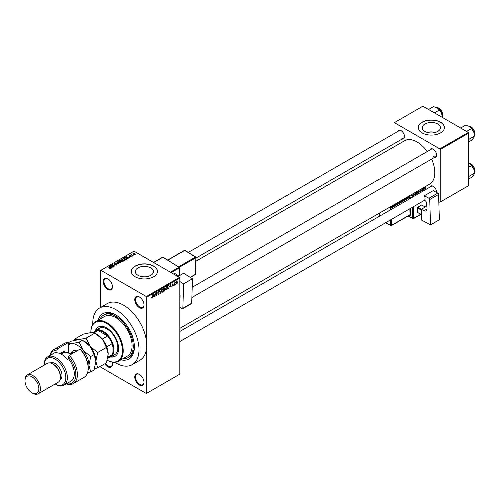 <?xml version="1.0" encoding="UTF-8"?>
<svg xmlns="http://www.w3.org/2000/svg" width="500" height="500" viewBox="0 0 500 500"><rect width="100%" height="100%" fill="white"/><g stroke="black" fill="none" stroke-linecap="round" stroke-linejoin="round"><path stroke-width="0.75" d="M139.394 307.656A6.538 3.775 60 0 1 134.769 299.65A6.538 3.775 60 0 1 139.394 296.981L139.394 296.981A6.538 3.775 60 0 1 144.012 304.988A6.538 3.775 60 0 1 139.394 307.656M139.588 297.1A5.994 3.456 -120 0 0 136.781 296.906A5.994 3.456 -120 0 0 135.863 301.712A5.994 3.456 -120 0 0 139.775 306.988A5.994 3.456 -120 0 0 142.775 307.288A5.994 3.456 -120 0 0 144.012 304.756M139.394 385.044A6.538 3.775 60 0 1 134.769 377.038A6.538 3.775 60 0 1 139.394 374.369L139.394 374.369A6.538 3.775 60 0 1 144.012 382.375A6.538 3.775 60 0 1 139.394 385.044M139.588 374.487A5.994 3.456 -120 0 0 136.781 374.294A5.994 3.456 -120 0 0 135.863 379.094A5.994 3.456 -120 0 0 139.775 384.375A5.994 3.456 -120 0 0 142.775 384.675A5.994 3.456 -120 0 0 144.012 382.144M112.144 362.131A6.538 3.775 60 0 1 112.431 364.137A6.538 3.775 60 0 1 107.806 366.806A6.538 3.775 60 0 1 104.806 363.794M105.463 363.413A5.994 3.456 -120 0 0 108.194 366.144A5.994 3.456 -120 0 0 111.188 366.438A5.994 3.456 -120 0 0 112.425 363.913M107.806 289.425A6.538 3.775 60 0 1 103.188 281.419A6.538 3.775 60 0 1 107.806 278.75L107.806 278.75A6.538 3.775 60 0 1 112.431 286.756A6.538 3.775 60 0 1 107.806 289.425M108.006 278.869A5.994 3.456 -120 0 0 105.2 278.675A5.994 3.456 -120 0 0 104.281 283.475A5.994 3.456 -120 0 0 108.194 288.756A5.994 3.456 -120 0 0 111.188 289.05A5.994 3.456 -120 0 0 112.425 286.525M437.762 124.012A9.075 5.238 0 0 0 427.869 122.875A9.075 5.238 0 0 0 422.269 127.719A9.075 5.238 0 0 0 424.925 131.419A9.075 5.238 0 0 0 434.812 132.556A9.075 5.238 0 0 0 440.419 127.719A9.075 5.238 0 0 0 437.762 124.012M435.3 132.431A9.075 5.238 0 0 0 427.381 132.431M440.588 122.2A13.075 7.55 0 0 0 426.337 120.562A13.075 7.55 0 0 0 418.269 127.537A13.075 7.55 0 0 0 422.1 132.875A13.075 7.55 0 0 0 436.344 134.512A13.075 7.55 0 0 0 444.412 127.537A13.075 7.55 0 0 0 440.588 122.2M444.412 127.625A13.075 7.55 0 0 0 440.588 122.381A13.075 7.55 0 0 0 426.413 120.725A13.075 7.55 0 0 0 418.269 127.625M137.981 275.294A9.075 5.238 180 0 1 135.325 271.588A9.075 5.238 180 0 1 140.925 266.75A9.075 5.238 180 0 1 150.819 267.881A9.075 5.238 180 0 1 153.475 271.588A9.075 5.238 180 0 1 147.875 276.431A9.075 5.238 180 0 1 137.981 275.294M153.644 266.075A13.075 7.55 0 0 0 139.394 264.438A13.075 7.55 0 0 0 131.325 271.413A13.075 7.55 0 0 0 135.156 276.75A13.075 7.55 0 0 0 149.4 278.381A13.075 7.55 0 0 0 157.475 271.413A13.075 7.55 0 0 0 153.644 266.075M157.469 271.5A13.075 7.55 0 0 0 153.644 266.25A13.075 7.55 0 0 0 139.469 264.6A13.075 7.55 0 0 0 131.325 271.5M429.85 150.05A4.9 2.831 60 0 1 433.15 149.175L433.15 149.175A4.9 2.831 60 0 1 436.619 155.181A4.9 2.831 60 0 1 434.206 157.6M433.35 149.294A4.356 2.519 -120 0 0 431.362 149.181L192.206 287.256M397.731 131.506A4.9 2.831 60 0 1 401.031 130.631L401.031 130.631A4.9 2.831 60 0 1 404.5 136.631A4.9 2.831 60 0 1 402.088 139.056M401.231 130.75A4.356 2.519 -120 0 0 399.237 130.638L188.306 252.413M429.85 187.144A4.9 2.831 60 0 1 433.15 186.269L433.15 186.269A4.9 2.831 60 0 1 436.619 192.269A4.9 2.831 60 0 1 436.613 192.475M433.35 186.388A4.356 2.519 -120 0 0 431.362 186.275L179.831 331.488M98.131 320.188A26.144 15.094 60 0 1 115.9 314.994L115.9 314.994A26.144 15.094 60 0 1 134.388 347.019A26.144 15.094 60 0 1 121.006 359.812M116.487 315.344A24.512 14.15 -120 0 0 104.8 314.45L103.644 315.119A24.512 14.15 -120 0 0 100.056 319.069M114.744 362.331A32.681 18.869 -120 0 0 115.9 363.025A32.681 18.869 -120 0 0 132.238 364.644A32.681 18.869 -120 0 0 137.25 338.456A32.681 18.869 -120 0 0 115.9 309.656A32.681 18.869 -120 0 0 99.556 308.038A32.681 18.869 -120 0 0 92.819 324.344M132.238 364.644L139.944 360.2A32.681 18.869 -120 0 0 146.713 345.238A32.681 18.869 -120 0 0 123.6 305.212A32.681 18.869 -120 0 0 107.263 303.594L99.556 308.038M179.831 328.363L429.619 184.15A25.056 14.469 -120 0 0 431.606 159.1M427.25 151.556A25.056 14.469 -120 0 0 417.094 141.994A25.056 14.469 -120 0 0 404.562 140.75L195.925 261.206M175.7 284.025L175.456 284.613L175.7 284.025M174.719 283.863L174.475 285.175L174.475 282.913L175.25 282.55L174.475 283.719M174.019 284.994L173.775 285.581L174.019 284.994M172.763 284.75L173.394 285.113L172.8 286.188L172.2 285.806L172.819 285.856L173.144 285.312L172.237 284.812L172.787 283.85L173.356 284.169L172.481 284.625L173.394 285.113L172.838 284.731M172.206 285.844L172.8 286.188L172.2 285.806M172.444 285.625L172.819 285.856M172.844 285.156L172.237 284.812L172.844 285.156M172.787 283.85L173.356 284.169L172.794 283.844M173.113 284.35L172.556 284.025M169.975 286.85L170.506 284.356L171.287 287.019L170.819 286.356L169.781 286.737M166.425 286.675L167.369 287.725L166.425 289.869L165.719 289.788L165.475 288.856L166.425 286.675L166.988 286.625M165.525 289.35L166.425 289.869L165.719 289.788M162.4 289L163.344 290.05L162.394 292.194L161.694 292.113L161.45 291.181L162.4 289L162.963 288.95M161.5 291.675L162.394 292.194L161.694 292.113M151.675 297.8L152.175 298.094L151.65 297.425L152.188 297.719L152.45 297.337L152.731 294.619L152.731 296.731L152.175 298.094L151.794 298.094M151.894 297.244L152.188 297.719M146.325 296.537L179.45 277.413L179.831 278.081L179.831 374.144L146.713 393.269L146.713 297.206L146.325 296.537L100.875 270.3L100.494 270.519L100.494 307.5M179.831 278.081L146.713 297.206M153.444 296.388L153.981 293.9L154.762 296.556L154.294 295.9L153.256 296.275M155.287 293.762L155.044 296.4L155.044 293.281L156.337 295.031L156.581 292.394L156.581 295.506L155.044 293.625M157.744 293.944L158.55 294.413L157.738 293.831L158.575 294.037L159.069 293.212L157.812 292.5L158.506 291.244L159.244 291.75L158.512 291.6L158.056 292.369L159.312 293.069L158.55 294.413L157.994 294.488M157.988 293.65L158.575 294.037M159.069 293.212L157.812 292.5M158.506 291.244L159.244 291.75L158.444 291.281M159 291.931L158.244 291.444M158.15 292.65L159.312 293.069L158.944 292.544M161.287 289.681L160.281 293.375L159.55 290.681L160.381 292.95L161.287 289.681M164.412 289.169L165.2 289.619L164.45 290.963L163.694 291.406L163.694 288.288L164.456 287.85L165.125 288.244L165.2 289.619L164.7 288.956M164.456 287.85L165.125 288.244L164.45 287.85M168.794 285.4L169.363 286.556L168.438 288.663L167.719 289.081L167.719 285.969L169.019 285.444M176.081 283.538L176.737 283.913L176.05 283.137L176.737 281.569L177.419 282.325L176.737 283.913L176.325 283.956M176.737 281.569L177.156 281.531M178.012 282.694L177.769 283.275L178.012 282.694M100.494 366.281L100.875 367.256L146.325 393.494L146.713 393.269M134.106 255.119L133.475 255.037L134.106 255.119M132.425 256.087L131.794 256.006L132.425 256.087M128.162 258.544L125.956 256.706L129.694 257.663L128.419 257.469L127.569 257.962L128.162 258.544M123.737 260.656L122.569 260.262L122.094 258.894L124.425 259.15L125.15 259.85L124.862 260.494L123.737 260.656M121.769 259.356L122.094 258.894L122.094 259.931M119.706 262.981L118.544 262.587L118.069 261.219L120.4 261.475L121.125 262.175L120.838 262.819L119.706 262.981M117.744 261.681L118.069 261.219L118.069 262.256M116.988 265.038L115.269 264.981L116.694 264.844L116.731 264.294L114.219 264.294L114.181 263.469L115.725 263.506L114.5 263.644L114.825 264.275L116.969 264.144L116.969 265.05M116.694 265.169L116.731 264.294M114.219 264.294L114.181 263.469L114.181 264.275M114.5 263.644L114.475 264.413M111.638 268.087L109.431 266.25L113.169 267.206L111.894 267.013L111.044 267.5L111.638 268.087M179.45 277.413L134 251.175L100.875 270.3M110.044 268.831L109.244 268.538L110.369 268.263L108.194 266.962L110.269 267.881L110.612 268.719L110.044 268.831M110.312 268.825L110.369 268.263M113.694 266.9L110.75 265.487L114.206 265.988L112.294 264.6L114.987 266.156L111.531 265.656L113.694 266.9M118.919 263.881L115.256 262.887L118.469 263.781L116.994 261.881L118.919 263.881M122.856 261.613L122.094 262.05L119.4 260.494L121.512 260.056L122.806 260.725L122.856 261.613L123.212 261.212M121.506 260.45L121.506 260.938L121.512 260.056L121.812 260.781M126.838 259.312L126.119 259.725L123.425 258.169L124.55 257.575L126.406 257.987L126.838 259.312L127.212 258.869M131.237 256.812L130.006 256.794L130.975 256.644L131 256.275L129.2 256.288L129.194 255.65L130.325 255.644L129.406 256.125L131.194 256.106L131.194 256.837M130.975 256.925L131 256.275M129.2 256.288L129.194 255.65L129.194 256.288M129.481 255.806L129.406 256.375M133.125 255.681L130.919 254.694L131.756 254.288L131.756 254.838L133.125 255.681M131.475 255.012L131.419 254.656M131.756 254.288L131.756 255.175M135.175 254.544L133.475 254.35L133.144 253.369L134.819 253.55L135.175 254.544L135.419 254.2M132.9 253.713L133.144 253.369L133.144 254.119M122.938 358.694A24.512 14.15 -120 0 0 128.156 357.569L129.306 356.906A24.512 14.15 -120 0 0 134.375 346.331M468.319 132.431L468.706 133.1L440.2 149.55L439.819 148.887L468.319 132.431L422.869 106.188L393.981 122.869L393.981 133.669M393.981 143.731L393.981 146.862M440.2 149.55L440.2 202.031L439.819 202.256L438.812 201.675M440.2 202.031L468.706 185.575L468.706 133.1M439.819 148.887L394.369 122.644M433.537 156.512A4.356 2.519 -120 0 0 435.719 156.731A4.356 2.519 -120 0 0 436.613 154.944M401.419 137.969A4.356 2.519 -120 0 0 403.594 138.181A4.356 2.519 -120 0 0 404.494 136.4M436.569 192.45A4.356 2.519 -120 0 0 436.613 192.037M110.369 268.812L110.369 268.488M109.688 266.512L109.688 266.1M111.044 267.894L111.044 267.5M110.256 266.688L110.812 267.269L111.494 266.875L109.856 266.325L110.256 267.094M110.812 267.656L110.812 267.269M109.856 266.688L109.856 266.325M111.494 267.244L111.494 266.875M116.994 262.294L116.994 261.881M120.519 262.95L120.144 261.613L119.431 261.319L118.387 261.4L118.138 262.319M118.387 261.4L118.794 262.45L120.519 262.638L120.756 262.294L120.756 262.856M120.162 260.419L120.162 260.056M122.806 261.637L122.806 260.725M119.956 260.538L120.763 261L121.456 260.569L120.388 260.287L119.956 260.819M121.456 260.963L121.312 260.225M121.081 261.181L122.025 261.725L122.762 261.262L122.569 260.869L121.562 260.9L121.081 261.462M122.762 261.663L122.569 260.869M122.544 261.794L122.544 261.425M124.544 260.625L124.175 259.288L123.462 258.994L122.413 259.075L122.163 259.994M122.413 259.075L122.819 260.125L124.544 260.312L124.787 259.969L124.787 260.531M124.55 257.887L124.55 257.575M123.987 258.212L126.05 259.4L126.719 258.562L124.825 257.787L123.987 258.494M126.494 259.513L126.719 258.562M126.213 256.969L126.213 256.556M127.569 258.35L127.569 257.962M126.781 257.144L127.338 257.731L128.019 257.337L126.388 256.788L126.781 257.55M127.338 258.113L127.338 257.731M126.388 257.144L126.388 256.788M128.019 257.7L128.019 257.337M134.9 254.644L134.594 253.7L133.419 253.531L133.281 254.225M133.419 253.531L133.719 254.206L135.031 254.175L135.031 254.606M154.412 296.356L154.762 296.556M153.981 295.719L154.294 295.9M153.756 294.938L153.531 295.975L154.213 295.581L153.869 294.288L153.562 294.825M155.812 294.731L156.337 295.031M156.081 295.219L156.581 295.506M160.188 293.05L160.519 293.238M162.994 289.544L162.4 289.363L161.694 291.044L162.394 291.831L163.1 290.188L162.994 289.544L162.131 289.206M161.481 291.575L162.394 291.831M163.938 288.512L163.938 289.444L164.881 288.438L163.694 288.369M164.881 288.438L164.05 288.087M163.938 289.806L163.938 290.9L164.95 289.762L163.694 289.662M164.106 289.344L164.95 289.762M167.019 287.219L166.425 287.038L165.725 288.719L166.419 289.506L167.125 287.863L167.019 287.219L166.156 286.881M165.506 289.25L166.419 289.506M168.125 288.481L168.438 288.663M167.963 286.188L167.963 288.575L169.019 287.512L169.119 286.694L168.75 285.8L167.719 286.044M168.081 285.756L168.4 285.938M168.381 285.587L168.869 285.831L168.412 285.569M170.944 286.819L171.287 287.019M170.506 286.175L170.819 286.356M170.287 285.4L170.056 286.438L170.738 286.044L170.4 284.744L170.087 285.281M172.244 284.656L173.081 285.144M174.862 282.731L175.175 282.913M176.606 281.656L176.988 281.875L176.3 282.994L176.744 283.587L177.175 282.488L176.5 281.762M176.062 283.363L176.744 283.587M118.475 361.269L127.338 356.156A22.875 13.206 -120 0 0 131.019 338.431A22.875 13.206 -120 0 0 116.844 318.244A1.363 0.787 -120 0 0 115.9 316.775A1.363 0.787 -120 0 0 115.219 316.706A1.363 0.787 -120 0 0 114.95 317.15A22.875 13.206 -120 0 0 104.456 316.531L95.6 321.644A22.875 13.206 60 0 1 107.037 322.781A22.875 13.206 60 0 1 121.981 342.938A22.875 13.206 60 0 1 118.475 361.269A22.875 13.206 60 0 1 107.231 360.25M110.65 356.981A16.887 9.75 -120 0 0 115.094 356.306A16.887 9.75 -120 0 0 117.688 342.775A16.887 9.75 -120 0 0 106.656 327.894A16.887 9.75 -120 0 0 98.212 327.056A16.887 9.75 -120 0 0 95.4 330.569M111.044 356.756A16.887 9.75 -120 0 0 115.288 356.188M107.238 360.238A22.331 12.894 -120 0 0 122.444 350.462A22.331 12.894 -120 0 0 106.656 323.444A22.331 12.894 -120 0 0 90.862 332.562A22.331 12.894 -120 0 0 90.862 332.569L94.85 333.088L102.419 339.244L106.406 347.463L108.194 354.131L106.406 362.869L97.656 367.919L95.869 361.25L97.656 352.512L106.406 347.463M90.862 332.344A22.875 13.206 60 0 1 90.862 332.119A22.875 13.206 60 0 1 95.6 321.644M116.844 318.244A22.875 13.206 -120 0 0 115.9 317.663A22.875 13.206 -120 0 0 114.95 317.15M128.156 357.569A24.512 14.15 -120 0 0 131.912 337.931A24.512 14.15 -120 0 0 115.9 316.331A24.512 14.15 -120 0 0 103.644 315.119M93.812 332.113A15.25 8.806 60 0 1 95.562 330.475L99.412 328.25A15.25 8.806 60 0 1 107.037 329.006A15.25 8.806 60 0 1 117 342.444A15.25 8.806 60 0 1 114.663 354.669L110.812 356.887A15.25 8.806 60 0 1 108.519 357.581M98.406 326.95A16.887 9.75 -120 0 0 95.787 330.344M466.556 131.412L471.506 128.556L473.762 131.881A7.188 4.15 -120 0 1 474.444 135.213L473.762 137.75L471.506 140.294L468.706 141.912M468.706 139.431L474.444 136.119L473.762 131.881A7.188 4.15 -120 0 0 469.356 126.406L471.506 128.556M460.688 128.025L465.637 125.162L469.356 126.406M95.562 330.475A15.25 8.806 60 0 1 107.312 334.556A15.25 8.806 60 0 1 113.969 349.906A15.25 8.806 60 0 1 110.812 356.887M107.775 358.019L110.156 356.637A14.706 8.494 -120 0 0 112.044 354.744A14.706 8.494 -120 0 0 113.2 349.906A14.706 8.494 -120 0 0 112.044 343.738A14.706 8.494 -120 0 0 107.569 335.981L98.038 330.481A14.706 8.494 -120 0 0 95.45 331.169L93.044 332.556M102.256 339.044L107.569 335.981A14.706 8.494 -120 0 0 98.038 330.481L94.087 332.762M107.938 357.113L112.044 354.744L112.044 343.738L106.737 346.806M468.706 179L471.506 177.387L473.762 174.844L474.444 173.206L468.706 176.525M473.762 168.975L474.444 172.3A7.188 4.15 -120 0 0 473.762 168.975A7.188 4.15 -120 0 0 469.356 163.494L471.506 165.644L473.762 168.975M468.706 167.262L471.506 165.644M474.444 173.012A5.994 3.456 -120 0 0 474.906 171.056A5.994 3.456 -120 0 0 468.706 163.144L469.356 163.494M434.431 112.869L439.381 110.006L441.637 113.338A7.188 4.15 -120 0 1 442.319 116.662L442.319 117.419L442.606 116.869L442.875 115.288L441.65 111.156L438.888 108.175L436.5 107.487M428.562 109.475L433.512 106.619L437.238 107.856A7.188 4.15 -120 0 1 441.637 113.338L442.319 117.569M437.238 107.856L439.381 110.006M68.525 342.469A19.606 11.319 -120 0 0 64.494 343.375L53.712 349.606A19.606 11.319 60 0 1 57.737 348.694L68.525 342.469L68.525 353.062M55.15 383.994A15.25 8.806 -120 0 0 65.825 377.638A15.25 8.806 -120 0 0 55.044 359.025A15.25 8.806 -120 0 0 44.256 365.125L44.256 364.363A16.344 9.438 60 0 1 47.644 356.881A16.344 9.438 60 0 1 55.812 357.688A16.344 9.438 60 0 1 66.487 372.088A16.344 9.438 60 0 1 63.981 385.188A16.344 9.438 60 0 1 55.812 384.375L55.15 383.994L55.812 384.375M38.15 393.812L58.181 382.244A10.894 6.288 -120 0 0 60.438 377.256L60.438 376.369A9.806 5.663 -120 0 0 53.5 364.363L52.731 363.919A10.894 6.288 -120 0 0 47.287 363.375L27.256 374.944A10.894 6.288 60 0 1 32.706 375.481A10.894 6.288 60 0 1 39.819 385.081A10.894 6.288 60 0 1 38.15 393.812A10.894 6.288 60 0 1 32.706 393.269A10.894 6.288 60 0 1 32.7 393.269L31.931 392.825A9.806 5.663 -120 0 0 38.869 388.825A9.806 5.663 -120 0 0 31.931 376.812A9.806 5.663 -120 0 0 25 380.819A9.806 5.663 -120 0 0 31.931 392.825L32.706 393.269M60.438 377.256A10.894 6.288 -120 0 0 52.731 363.919L53.5 364.363M60.006 379.931A9.806 5.663 -120 0 0 61.431 372.056A9.806 5.663 -120 0 0 55.044 363.475A9.806 5.663 -120 0 0 50.206 362.95M63.981 385.188L70.919 381.181A16.344 9.438 -120 0 0 68.525 358.812L67.369 359.475A16.344 9.438 60 0 0 61.588 354.356A16.344 9.438 60 0 0 55.812 352.806L56.969 352.137A16.344 9.438 -120 0 0 54.575 352.881L47.644 356.881M66.556 383.7A18.519 10.694 -120 0 0 75.8 375.788A18.519 10.694 -120 0 0 68.525 356.794L69.294 355.369L80.075 349.137A19.606 11.319 -120 0 1 88.169 368.363A19.606 11.319 -120 0 1 84.106 377.344L73.319 383.569A19.606 11.319 60 0 1 66.269 383.869M69.294 355.369A19.606 11.319 60 0 1 73.319 383.569M49.925 355.562A19.606 11.319 60 0 1 53.712 349.606M57.737 348.694L56.969 350.125L56.969 352.137M56.969 350.125A18.519 10.694 -120 0 0 50.219 355.394M68.525 358.812L68.525 356.794M80.075 349.137L81.619 350.6A18.519 10.694 60 0 1 88.169 367.475L88.169 368.363M60.05 353.581L64.669 350.913L64.669 352.381M61.106 354.087A13.075 7.55 60 0 1 62.462 352.188M63.131 352.969L63.131 351.806M25 380.819L25 379.925A10.894 6.288 60 0 1 27.256 374.944M94.506 368.706L97.656 367.919M97.656 352.512L90.094 346.356L86.1 338.137L94.85 333.088M86.1 338.137L78.537 339.688L74.55 339.169L83.3 334.119L90.862 332.569L90.862 332.119M74.55 339.169L74.125 340.45M95.869 361.425A16.344 9.438 -120 0 0 95.869 361.25A16.344 9.438 -120 0 0 90.094 346.356A16.344 9.438 -120 0 0 83.637 340.869M108.194 354.131A16.344 9.438 60 0 0 102.419 339.244A16.344 9.438 -120 0 0 95.962 333.75M68.525 342.65L70.975 341.238L78.537 339.688L82.525 340.206L90.094 346.356L94.081 354.575L95.869 361.25L94.081 369.981L90.725 371.925L88.938 365.25A16.344 9.438 -120 0 0 83.156 350.363A16.344 9.438 -120 0 0 71.606 343.688A16.344 9.438 -120 0 0 68.525 344.9M88.112 369.719A16.344 9.438 -120 0 0 88.938 365.25L90.725 356.519L83.156 350.363L79.169 342.144L71.606 343.688L68.525 343.544M87.556 372.713L90.725 371.925M79.169 342.144L82.525 340.206M90.725 356.519L94.081 354.575M70.806 354.494A11.981 6.919 -120 0 0 69.294 353.469A11.981 6.919 -120 0 0 63.3 352.875L61.156 354.113M69.488 353.581A11.438 6.606 60 0 1 69.681 353.688A11.438 6.606 60 0 1 70.856 354.462M426.9 206.044L421.319 209.269L421.644 220.125L430.5 224.869L439.356 219.756L438.594 194.425L429.738 199.544L430.5 224.869M421.319 209.269L424.012 210.712L426.981 208.994M429.738 199.544A1.087 0.631 -120 0 0 428.938 198.225L424.319 195.744A4.356 2.519 60 0 1 424.456 200.269L424.837 200.475A2.725 1.575 60 0 1 426.831 203.769L426.981 208.744A4.356 2.519 60 0 1 426.081 210.869A4.356 2.519 60 0 1 424.012 210.712M428.938 198.225L437.794 193.113L433.175 190.631L424.319 195.744M437.794 193.113A1.087 0.631 60 0 1 438.594 194.425M417.506 212.431L421.475 214.556L417.506 212.431L417.375 207.906L417.744 207.231L421.594 205.006L425.275 206.981M421.344 210.031L417.375 207.906M417.744 207.231L421.425 209.206M177.931 276.537L183.619 273.256L192.469 278.725L183.612 283.844L179.831 281.506M179.831 307.319L182.05 308.688A1.087 0.631 -120 0 0 182.625 308.762A1.087 0.631 -120 0 0 182.85 308.294L191.706 303.175L192.469 278.725M191.706 303.175A1.087 0.631 60 0 1 191.481 303.644L182.625 308.762M182.85 308.294L183.612 283.844M179.831 294.194A4.356 2.519 60 0 1 180.094 295.912L179.944 300.712A2.725 1.575 60 0 1 179.831 301.319M173.781 274.144L174.875 273.512L178.894 275.981M178.881 275.988L174.875 273.512M121.225 261.1L121.225 260.731M124.113 258.137L124.113 257.775M157.812 292.606L158.463 292.981M164.137 290.781L164.45 290.963M474.444 135.919A5.994 3.456 -120 0 0 474.906 133.963A5.994 3.456 -120 0 0 468.663 126.05M470.788 126.694A5.663 3.269 60 0 1 474.906 133.7M470.788 163.787A5.663 3.269 60 0 1 474.906 170.787M442.319 117.375A5.994 3.456 -120 0 0 442.781 115.419A5.994 3.456 -120 0 0 436.538 107.506M438.663 108.15A5.663 3.269 60 0 1 442.781 115.15M71.244 353.319A8.931 5.156 60 0 1 76.85 351.006M74.744 352.219A7.625 4.4 -120 0 0 72.644 352.512L70.131 353.963M412.169 197.35L412.125 195.781L410.75 195.044M408.194 215.925L412.806 218.4L412.469 207.244M410.306 198.425L410.281 197.463A1.087 0.631 -120 0 0 409.481 196.144A0.544 0.325 -61.8 0 1 409.113 196.819L408.369 196.419M410.606 208.319L410.8 214.65L410.025 214.669L409.85 208.756M409.794 215L410.056 215.144A1.087 0.631 -120 0 0 410.8 214.65M409.15 195.969L409.481 196.144M411.531 194.594L412.494 195.106L425.206 187.769L424.244 187.256M413.225 206.806L413.575 218.381L420.8 214.213M426.144 206.481L426 201.531M425.637 189.575L425.606 188.425L412.894 195.769L412.925 196.912M391.362 219.431L391.538 225.344L410.025 214.669A0.544 0.312 60 0 1 409.913 214.931L391.425 225.606A0.544 0.312 60 0 1 391.169 225.588A0.544 0.325 118.2 0 1 390.9 225.613L385.588 222.763M409.55 198.863L409.513 197.481L391.025 208.15L391.062 209.537M389.881 207.094L390.625 207.494L409.113 196.819A0.544 0.312 60 0 1 409.513 197.481L410.281 197.463M390.306 209.975L390.25 208.169L389.094 207.55M379.794 212.919L379.881 215.994M385.756 222.669L390.769 225.356L390.606 219.869M390.625 207.494A0.544 0.325 118.2 0 0 390.25 208.169L391.025 208.15A0.544 0.312 60 0 0 390.625 207.494M390.769 225.356A0.544 0.325 118.2 0 0 390.9 225.613A0.544 0.544 0 0 0 391.425 225.606A0.544 0.312 60 0 0 391.538 225.344L390.769 225.356M412.494 195.106A0.544 0.325 118.2 0 0 412.125 195.781L412.894 195.769A0.544 0.312 60 0 0 412.494 195.106M408.025 216.025L412.931 218.656A0.544 0.544 0 0 0 413.462 218.65A0.544 0.312 60 0 0 413.575 218.381L412.806 218.4A0.544 0.325 118.2 0 0 413.2 218.625A0.544 0.312 60 0 0 413.462 218.65L420.981 214.306M425.206 187.769A0.544 0.312 60 0 1 425.606 188.425L425.763 188.206A0.544 0.544 0 0 0 425.475 187.744A0.544 0.325 118.2 0 0 425.206 187.769M425.8 189.481L425.606 188A0.544 0.325 118.2 0 0 425.475 187.744L424.4 187.162M170.413 272.2L179.025 267.225L162.856 257.231L153.675 262.531M179.15 275.831L179.394 267.9L171.181 272.644M178.644 266.794L195.506 257.062L184.731 250.4L167.869 260.131M190.181 277.312L195.362 274.325L195.881 257.738L179.381 267.262M194.988 274.538A0.544 0.312 -120 0 0 195.362 274.325A0.544 0.325 1.8 0 0 195.375 273.875M195.881 257.275L195.506 257.062A0.544 0.312 -120 0 1 195.881 257.738A0.544 0.325 1.8 0 0 195.881 257.275M184.444 250.362A0.544 0.312 -120 0 1 184.731 250.4L185 250.369A0.544 0.544 0 0 0 184.444 250.362L167.7 260.031M163.231 257.444L162.856 257.231A0.544 0.312 -120 0 0 162.575 257.194A0.544 0.544 0 0 1 163.131 257.206L179.025 267.225A0.544 0.312 -120 0 1 179.394 267.9A0.544 0.325 1.8 0 0 179.4 267.438L179.3 267.2A0.544 0.544 0 0 1 179.556 267.675L179.306 275.744M110.425 268.375L110.425 268.8M116.931 264.556L116.931 265.069M114.281 263.906L114.281 264.331M122.806 261.144L122.806 261.644M126.812 258.794L126.812 259.325M131.131 256.45L131.131 256.869M129.312 255.994L129.312 256.344M131.675 254.694L131.675 255.131M152.019 297.738L151.65 297.525M158.162 294.081L157.738 293.837M158.956 292.938L158.444 292.644M158.85 291.55L158.419 291.3M162.819 289.331L162.325 289.044M164.775 288.137L164.363 287.9M164.825 289.425L164.394 289.181M166.85 287.006L166.35 286.719M173.019 284.131L172.669 283.931M474.444 135.969L475 133.831L473.769 129.7L471.012 126.719L468.619 126.031M191.881 297.506L435.719 156.731M424.5 200.294L179.831 341.556M403.594 138.181L196.025 258.025M468.706 163.119L471.012 163.812L473.769 166.794L475 170.925L474.444 173.056M69.681 353.688L69.294 353.469M379.731 216.081L379.644 213.006M426.312 206.381L426.169 201.788M190.325 277.4L195.25 274.562A0.544 0.544 0 0 0 195.519 274.106L196.038 257.512A0.544 0.544 0 0 0 195.781 257.031L185 250.369M153.5 262.431L162.575 257.194"/></g></svg>
